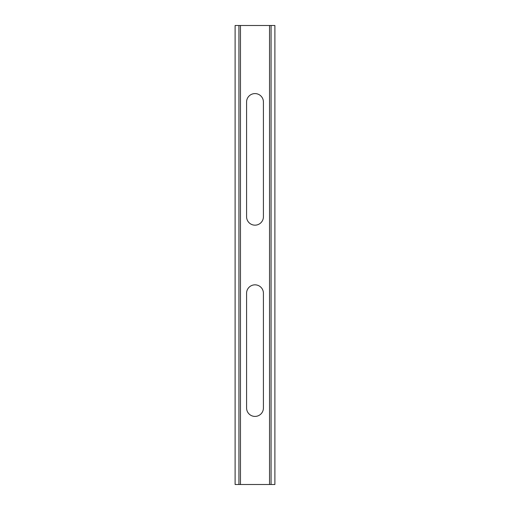 <?xml version="1.0" encoding="UTF-8"?>
<svg xmlns="http://www.w3.org/2000/svg" width="510" height="510" viewBox="0 0 510 510"><rect width="100%" height="100%" fill="white"/><g stroke="black" fill="none" stroke-linecap="round" stroke-linejoin="round"><path stroke-width="0.76" d="M269.535 25.5L238.935 25.5L238.935 484.5L271.065 484.5L271.065 25.5L269.535 25.5L269.535 484.5M263.415 216.75L263.415 102A8.415 8.415 0 0 0 255 93.585A8.415 8.415 0 0 0 246.585 102L246.585 216.75A8.415 8.415 0 0 0 255 225.165A8.415 8.415 0 0 0 263.415 216.75M263.415 293.25A8.415 8.415 0 0 0 255 284.835A8.415 8.415 0 0 0 246.585 293.25L246.585 408A8.415 8.415 0 0 0 255 416.415A8.415 8.415 0 0 0 263.415 408L263.415 293.25M271.065 484.5L274.89 484.5L274.89 25.5L271.065 25.5M238.935 25.5L235.11 25.5L235.11 484.5L238.935 484.5M240.465 25.5L240.465 484.5"/></g></svg>
